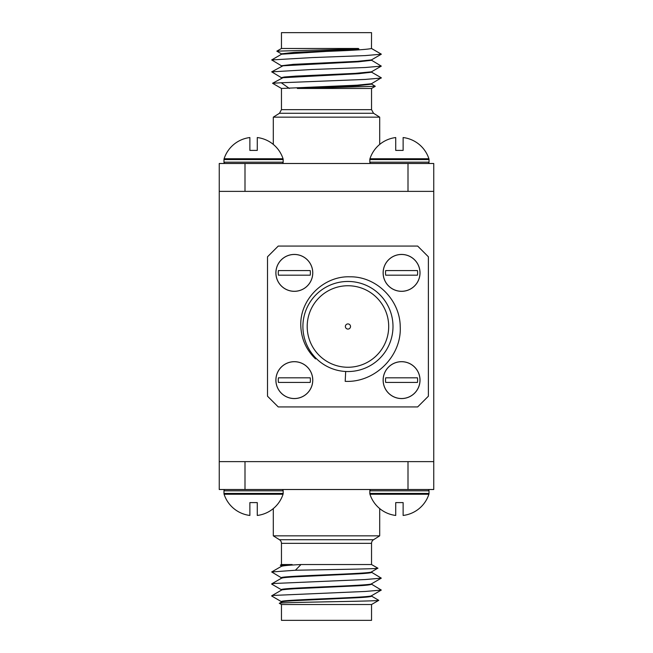 <?xml version="1.0" encoding="UTF-8"?>
<svg xmlns="http://www.w3.org/2000/svg" width="653" height="653" viewBox="0 0 653 653"><rect width="100%" height="100%" fill="white"/><g stroke="black" fill="none" stroke-linecap="round" stroke-linejoin="round"><path stroke-width="0.98" d="M408.003 191.37L408.003 163.487L433.747 163.487L433.747 191.37L219.253 191.37L219.253 461.63L433.747 461.63L433.747 489.513L219.253 489.513L219.253 461.63M433.747 191.37L433.747 461.63M371.541 604.515L371.541 620.35L281.459 620.35L281.459 604.515L371.541 604.515L378.773 600.344C380.936 601.299 275.378 602.286 279.386 603.323L281.574 601.984M281.459 604.515L279.386 603.323M281.459 564.543L292.16 564.543L280.325 565.196L281.459 564.543L281.459 543.353A4.293 4.293 0 0 0 279.46 539.729L273.305 535.844L379.695 535.844L379.695 508.581A30.977 30.977 0 0 0 395.726 515.454A30.977 30.977 0 0 1 369.957 494.239L428.899 494.239A2.62 2.62 0 0 0 429.029 493.439L429.029 490.819A1.306 1.306 0 0 0 427.715 489.513A1.306 1.306 0 0 1 429.029 490.819L369.827 490.819A1.306 1.306 0 0 1 371.133 489.513M371.541 564.543L377.834 568.175C380.968 568.902 328.541 569.587 295.393 570.24L300.968 564.543L371.541 564.543L371.541 543.353A4.293 4.293 0 0 1 373.54 539.729L379.695 535.844M281.582 565.996L280.325 565.196M273.305 535.844L273.305 508.581A30.977 30.977 0 0 1 257.274 515.454A30.977 30.977 0 0 0 283.043 494.239A2.62 2.62 0 0 0 283.173 493.439L283.173 490.819A1.306 1.306 0 0 0 281.867 489.513M281.459 566.306L281.459 565.849L292.16 564.543M281.459 566.38C282.333 565.751 288.838 565.139 300.968 564.543M281.459 602.123C281.565 601.674 285.883 601.193 294.43 600.662L357.942 597.699C366.668 597.234 371.198 596.72 371.541 596.165L371.541 595.716M281.459 602.058L281.459 601.601C278.407 599.658 374.063 597.675 371.541 595.642M281.459 590.206C280.504 589.879 285.059 589.381 295.099 588.712L355.926 585.888C365.035 585.48 370.243 584.933 371.541 584.247L371.541 583.798M281.459 590.141L281.459 589.683C278.407 587.741 374.063 585.757 371.541 583.725M281.459 578.289C282.798 577.676 284.39 577.538 293.377 576.901L358.636 573.824C367.41 573.31 371.712 572.812 371.541 572.338L371.541 571.881M281.459 578.223L281.459 577.766C278.407 575.832 374.063 573.84 371.541 571.808M281.582 601.748L271.697 596.026L273.46 595.422L365.329 591.455L381.303 590.067L371.426 584.117M281.582 589.83L271.697 584.109L273.46 583.513L365.329 579.538L381.303 578.15L371.426 572.199M281.582 577.913L271.689 571.963L295.393 570.24M371.426 596.026L378.773 600.344M371.418 571.955L377.834 568.175M244.997 461.63L244.997 489.513M408.003 489.513L408.003 461.63M358.897 48.926L358.35 48.485L281.459 48.485L276.831 51.154L358.897 48.926L358.35 49.367L294.193 52.379L281.459 53.824L281.459 54.272M281.582 53.962L276.831 51.154M375.287 86.294L371.541 88.457L297.352 88.457L375.287 86.294L371.426 84M273.305 117.156L279.46 113.271L373.54 113.271L379.695 117.156L273.305 117.156L273.305 144.419A30.977 30.977 0 0 0 257.274 137.546A30.977 30.977 0 0 1 283.043 158.761L224.101 158.761A2.62 2.62 0 0 0 223.971 159.561L223.971 162.181A1.306 1.306 0 0 0 225.285 163.487A1.306 1.306 0 0 1 223.971 162.181L283.173 162.181A1.306 1.306 0 0 1 281.867 163.487A1.306 1.306 0 0 0 283.173 162.181L283.173 159.561L223.971 159.561M371.426 72.083L381.311 77.797L371.418 83.755L357.183 85.176L281.459 88.457L281.459 109.647L371.541 109.647L373.54 113.271M371.541 83.682L371.541 84.131L358.35 85.641L297.352 88.457M281.459 48.485L281.459 32.65L371.541 32.65L371.484 48.485C367.876 49.448 352.881 50.428 326.5 51.399L281.574 54.207L271.689 59.929L281.582 65.88M371.484 48.485L381.344 54.175L371.418 59.921L357.085 61.358L293.344 64.345L281.459 65.741L281.459 66.19M371.541 59.847L371.541 60.305L358.35 61.806L282.994 65.782L271.689 71.846L281.582 77.797M371.459 71.814L355.297 73.365L295.638 76.123L284.308 77.005L281.459 77.65L281.459 78.107M371.541 71.765L371.541 72.214L358.35 73.724L282.994 77.699L272.554 83.258L281.459 88.457M289.393 88.457L281.255 82.76L272.554 83.258M381.303 54.199L365.329 55.587L312.289 57.578L271.689 59.929M371.426 60.166L381.303 66.116L365.329 67.504L312.289 69.487L271.689 71.846M381.303 78.034L365.329 79.421L281.255 82.76M381.344 54.175L371.541 48.485M219.253 191.37L219.253 163.487L408.003 163.487M244.997 163.487L244.997 191.37M345.69 371.484L345.192 381.344C374.765 382.878 401.873 356.122 400.224 326.5C400.003 300.045 376.593 276.366 349.959 276.807C323.447 275.778 299.27 299.866 300.829 326.5C301.457 339.217 306.363 350.016 315.554 358.897L316.101 358.35M345.372 326.5A2.571 2.571 0 0 0 347.951 329.071A2.571 2.571 0 0 0 350.522 326.5A2.571 2.571 0 0 0 347.951 323.929A2.571 2.571 0 0 0 345.372 326.5M307.196 326.5A40.755 40.755 0 0 0 347.951 367.255A40.755 40.755 0 0 0 388.698 326.5A40.755 40.755 0 0 0 347.951 285.745A40.755 40.755 0 0 0 307.196 326.5M392.992 326.5A45.041 45.041 0 0 0 347.951 281.459A45.041 45.041 0 0 0 302.902 326.5A45.041 45.041 0 0 0 347.951 371.541A45.041 45.041 0 0 0 392.992 326.5M267.518 256.792L267.518 396.208L278.243 406.933L417.659 406.933L428.384 396.208L428.384 256.792L417.659 246.067L278.243 246.067L267.518 256.792M294.323 291.287A18.406 18.406 0 0 1 275.917 272.881A18.406 18.406 0 0 1 294.323 254.474A18.406 18.406 0 0 1 312.738 272.881A18.406 18.406 0 0 1 294.323 291.287M275.884 272.881A18.447 18.447 0 0 1 294.323 254.433A18.447 18.447 0 0 1 312.771 272.881A18.447 18.447 0 0 1 294.323 291.328A18.447 18.447 0 0 1 275.884 272.881M278.439 270.571L310.216 270.571A16.056 16.056 0 0 1 310.216 275.182L278.439 275.182A16.056 16.056 0 0 1 278.439 270.571M369.957 158.761A30.977 30.977 0 0 1 395.726 137.546L395.726 150.402L403.13 150.402L403.13 137.546A30.977 30.977 0 0 1 428.899 158.761L369.957 158.761A2.62 2.62 0 0 0 369.827 159.561L369.827 162.181A1.306 1.306 0 0 0 371.133 163.487A1.306 1.306 0 0 1 369.827 162.181L429.029 162.181A1.306 1.306 0 0 1 427.715 163.487M428.899 158.761A2.62 2.62 0 0 1 429.029 159.561L369.827 159.561M395.726 150.402L403.13 150.402M224.101 158.761A30.977 30.977 0 0 1 249.87 137.546L249.87 150.402L257.274 150.402L257.274 137.546M283.043 158.761A2.62 2.62 0 0 1 283.173 159.561M249.87 150.402L257.274 150.402M257.274 515.454L257.274 502.598L249.87 502.598L249.87 515.454A30.977 30.977 0 0 1 224.101 494.239L283.043 494.239M224.101 494.239A2.62 2.62 0 0 1 223.971 493.439L283.173 493.439M223.971 493.439L223.971 490.819A1.306 1.306 0 0 1 225.285 489.513M257.274 502.598L249.87 502.598M403.13 515.454A30.977 30.977 0 0 0 428.899 494.239A30.977 30.977 0 0 1 403.13 515.454L403.13 502.598L395.726 502.598L395.726 515.454M369.957 494.239A2.62 2.62 0 0 1 369.827 493.439L429.029 493.439M403.13 502.598L395.726 502.598M294.323 398.526A18.406 18.406 0 0 1 275.917 380.119A18.406 18.406 0 0 1 294.323 361.713A18.406 18.406 0 0 1 312.738 380.119A18.406 18.406 0 0 1 294.323 398.526M275.884 380.119A18.447 18.447 0 0 1 294.323 361.672A18.447 18.447 0 0 1 312.771 380.119A18.447 18.447 0 0 1 294.323 398.567A18.447 18.447 0 0 1 275.884 380.119M278.439 377.818L310.216 377.818A16.056 16.056 0 0 1 310.216 382.429L278.439 382.429A16.056 16.056 0 0 1 278.439 377.818M401.571 291.287A18.406 18.406 0 0 1 383.164 272.881A18.406 18.406 0 0 1 401.571 254.474A18.406 18.406 0 0 1 419.977 272.881A18.406 18.406 0 0 1 401.571 291.287M383.123 272.881A18.447 18.447 0 0 1 401.571 254.433A18.447 18.447 0 0 1 420.018 272.881A18.447 18.447 0 0 1 401.571 291.328A18.447 18.447 0 0 1 383.123 272.881M385.686 270.571L417.455 270.571A16.056 16.056 0 0 1 417.455 275.182L385.686 275.182A16.056 16.056 0 0 1 385.686 270.571M401.571 398.526A18.406 18.406 0 0 1 383.164 380.119A18.406 18.406 0 0 1 401.571 361.713A18.406 18.406 0 0 1 419.977 380.119A18.406 18.406 0 0 1 401.571 398.526M383.123 380.119A18.447 18.447 0 0 1 401.571 361.672A18.447 18.447 0 0 1 420.018 380.119A18.447 18.447 0 0 1 401.571 398.567A18.447 18.447 0 0 1 383.123 380.119M385.686 377.818L417.455 377.818A16.056 16.056 0 0 1 417.455 382.429L385.686 382.429A16.056 16.056 0 0 1 385.686 377.818M279.46 539.729L373.54 539.729M371.541 543.353L281.459 543.353M294.323 254.433A18.447 18.447 0 0 1 312.771 272.881A18.447 18.447 0 0 1 294.323 291.328M223.971 490.819L283.173 490.819M294.323 361.672A18.447 18.447 0 0 1 312.771 380.119A18.447 18.447 0 0 1 294.323 398.567M401.571 254.433A18.447 18.447 0 0 1 420.018 272.881A18.447 18.447 0 0 1 401.571 291.328M401.571 361.672A18.447 18.447 0 0 1 420.018 380.119A18.447 18.447 0 0 1 401.571 398.567M281.565 590.075L271.689 595.789M281.574 578.158L271.689 583.872M281.574 566.241L271.689 571.963M381.303 590.067L371.418 595.789M381.303 578.15L371.418 583.872M371.418 71.838L381.303 66.116M371.541 88.457L371.541 109.647M379.695 117.156L379.695 144.419M279.46 113.271L281.459 109.647M429.029 159.561L429.029 162.181M369.827 493.439L369.827 490.819"/></g></svg>
